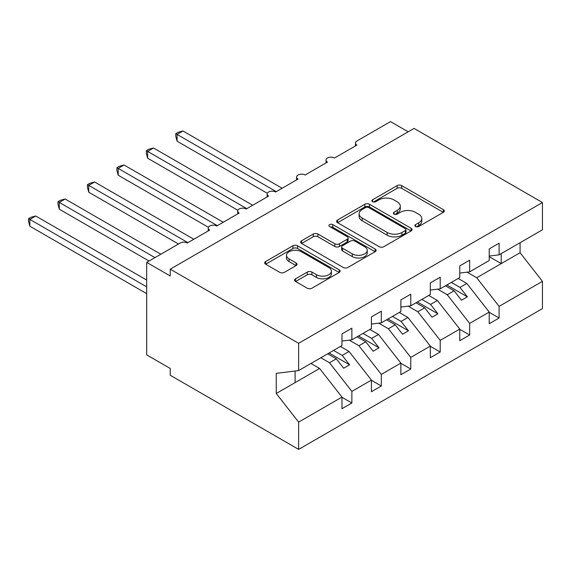 <?xml version="1.0" encoding="UTF-8"?>
<svg xmlns="http://www.w3.org/2000/svg" width="571" height="571" viewBox="0 0 571 571"><rect width="100%" height="100%" fill="white"/><g stroke="black" fill="none" stroke-linecap="round" stroke-linejoin="round"><path stroke-width="0.86" d="M415.545 226.509A2.291 1.32 0 0 0 418.779 226.509L443.346 212.326A3.269 1.891 0 0 0 444.309 210.992A3.269 1.891 0 0 0 443.346 209.657L401.727 185.625A3.269 1.891 0 0 0 397.102 185.625L372.535 199.814A2.291 1.32 0 0 0 371.864 200.749A2.291 1.32 0 0 0 372.535 201.684A2.291 1.32 0 0 0 375.768 201.684L378.951 199.843A10.464 6.038 0 0 1 393.747 199.843L397.216 201.849A10.464 6.038 0 0 1 400.285 206.117A10.464 6.038 0 0 1 397.216 210.392L394.04 212.226A2.291 1.32 0 0 0 393.369 213.161A2.291 1.32 0 0 0 394.04 214.096A2.291 1.32 0 0 0 397.273 214.096L400.457 212.262A10.464 6.038 0 0 1 415.253 212.262L418.721 214.261A10.464 6.038 0 0 1 421.791 218.536A10.464 6.038 0 0 1 418.721 222.804L415.545 224.646A2.291 1.32 0 0 0 414.874 225.581A2.291 1.32 0 0 0 415.545 226.509L415.545 224.646M295.592 278.812A3.269 1.891 0 0 0 294.636 280.147A3.269 1.891 0 0 0 295.592 281.482L307.269 288.219A3.269 1.891 0 0 0 311.894 288.219L339.181 272.467A3.269 1.891 0 0 0 340.138 271.132A3.269 1.891 0 0 0 339.181 269.798L297.555 245.773A3.269 1.891 0 0 0 292.93 245.773L265.651 261.525A3.269 1.891 0 0 0 264.687 262.86A3.269 1.891 0 0 0 265.651 264.195L279.754 272.338A3.269 1.891 0 0 0 284.379 272.338L296.056 265.594A3.269 1.891 0 0 0 297.013 264.259A3.269 1.891 0 0 0 296.056 262.924L289.062 258.884A8.751 5.053 0 0 1 286.499 255.316A8.751 5.053 0 0 1 291.895 250.648A8.751 5.053 0 0 1 301.431 251.747L328.832 267.563A8.751 5.053 0 0 1 331.394 271.132A8.751 5.053 0 0 1 325.991 275.8A8.751 5.053 0 0 1 316.462 274.708L311.894 272.067A3.269 1.891 0 0 0 307.269 272.067L295.592 278.812L295.592 281.482M489.211 256.065L499.104 254.83L542.45 229.806L542.45 202.534L414.061 128.411L170.244 269.177L170.244 275.979L146.69 262.382L180.258 242.996A4.996 2.884 0 0 1 187.324 242.996L209.707 230.077A4.996 2.884 0 0 1 208.244 228.036A4.996 2.884 0 0 1 211.327 225.374A4.996 2.884 0 0 1 216.773 225.995L239.149 213.076A4.996 2.884 0 0 1 237.686 211.034A4.996 2.884 0 0 1 240.769 208.372A4.996 2.884 0 0 1 246.215 208.993L268.598 196.074A4.996 2.884 0 0 1 267.135 194.033A4.996 2.884 0 0 1 270.219 191.371A4.996 2.884 0 0 1 275.665 191.992L298.041 179.073A4.996 2.884 0 0 1 296.577 177.031A4.996 2.884 0 0 1 299.668 174.369A4.996 2.884 0 0 1 305.114 174.997L327.49 162.071A4.996 2.884 0 0 1 326.027 160.03A4.996 2.884 0 0 1 329.11 157.368A4.996 2.884 0 0 1 334.556 157.996L356.939 145.07A4.996 2.884 180 0 1 355.476 143.036A4.996 2.884 180 0 1 356.939 140.994L390.507 121.609L408.172 131.815M542.45 202.534L298.633 343.299L170.244 269.177M379.18 246.701A3.269 1.891 0 0 0 383.805 246.701L411.091 230.948A3.269 1.891 0 0 0 412.048 229.613A3.269 1.891 0 0 0 411.091 228.279L369.473 204.254A3.269 1.891 0 0 0 364.848 204.254L337.561 220.006A3.269 1.891 0 0 0 336.605 221.341A3.269 1.891 0 0 0 337.561 222.676L379.18 246.701M330.495 227.008A2.291 1.32 0 0 1 332.822 227.329L332.822 224.61L375.133 249.042A3.269 1.891 0 0 1 376.096 250.376A3.269 1.891 0 0 1 375.133 251.711L347.853 267.464A3.269 1.891 0 0 1 343.228 267.464L301.602 243.432L301.602 240.762A3.269 1.891 0 0 0 300.646 242.097A3.269 1.891 0 0 0 301.602 243.432M301.602 240.762L313.279 234.024A3.269 1.891 0 0 1 317.904 234.024L334.784 243.767A3.269 1.891 0 0 0 339.41 243.767L347.154 239.292A3.269 1.891 0 0 0 348.117 237.957A3.269 1.891 0 0 0 347.154 236.622L329.581 226.48A2.291 1.32 0 0 1 328.91 225.545A2.291 1.32 0 0 1 330.324 224.324A2.291 1.32 0 0 1 332.822 224.61M298.633 343.299L298.633 370.572L341.979 345.548L341.979 333.921L351.872 328.204L351.872 339.831L341.979 341.065M351.872 339.831L371.421 328.546L371.421 316.919L381.321 311.202L381.321 322.836L371.421 324.064M381.321 322.836L400.871 311.545L400.871 299.918L410.763 294.201L410.763 305.835L400.871 307.062M410.763 305.835L430.32 294.543L430.32 282.916L440.212 277.206L440.212 288.833L430.32 290.068M440.212 288.833L459.762 277.542L459.762 265.915L469.655 260.205L469.655 271.832L459.762 273.066M341.979 397.295L351.872 403.012L351.872 391.385L371.421 380.093L349.045 351.465L340.387 346.461M320.838 357.753L329.496 362.749L351.872 391.385M371.421 380.3L381.321 386.01L381.321 374.383L400.871 363.092L378.494 334.463L369.837 329.467M349.252 340.159L358.938 345.748L381.321 374.383M400.871 363.299L410.763 369.009L410.763 357.382L430.32 346.09L407.937 317.462L399.279 312.465M378.701 323.157L388.387 328.753L410.763 357.382M430.32 346.297L440.212 352.007L440.212 340.38L459.762 329.089L437.386 300.46L428.728 295.464M408.151 306.156L417.829 311.752L440.212 340.38M459.762 329.296L469.655 335.006L469.655 323.379L489.211 312.087L489.211 323.721L499.104 318.004L499.104 306.377L542.45 281.353L542.45 308.618L298.633 449.391L170.244 375.268L170.244 368.466L146.69 354.862L146.69 262.382M437.593 289.154L447.279 294.75L469.655 323.379M499.104 254.83L499.104 243.203L489.211 248.913L489.211 260.54L469.655 271.832M489.211 312.294L499.104 318.004M467.042 272.16L476.728 277.749L499.104 306.377M298.633 370.572L276.25 373.363L276.25 393.49L319.596 368.466L310.938 363.463M319.596 368.466L341.979 397.095L341.979 408.722L351.872 403.012M381.321 386.01L371.421 391.72L371.421 380.093M410.763 369.009L400.871 374.719L400.871 363.092M440.212 352.007L430.32 357.717L430.32 346.09M469.655 335.006L459.762 340.716L459.762 329.089M276.25 393.49L298.633 422.119L341.979 397.095M298.633 422.119L298.633 449.391M329.496 362.749L336.326 358.809L343.685 368.224L349.573 364.826L342.215 355.405L349.045 351.465M327.668 353.806L336.326 358.809M333.557 350.408L342.215 355.405M358.938 345.748L365.768 341.808L373.134 351.229L379.023 347.825L371.657 338.403L378.494 334.463M357.111 336.811L365.768 341.808M362.999 333.407L371.657 338.403M388.387 328.753L395.218 324.806L402.584 334.228L408.472 330.823L401.106 321.409L407.937 317.462M386.56 319.81L395.218 324.806M392.448 316.405L401.106 321.409M417.829 311.752L424.667 307.805L432.026 317.226L437.914 313.822L430.555 304.407L437.386 300.46M416.009 302.808L424.667 307.805M421.898 299.404L430.555 304.407M447.279 294.75L454.109 290.803L461.475 300.225L467.363 296.82L459.998 287.406L466.828 283.459L489.211 312.087M445.451 285.807L454.109 290.803M451.34 282.402L459.998 287.406M466.828 283.459L458.17 278.462M476.728 277.749L520.074 252.725L542.45 281.353M489.211 256.665L501.224 263.602L501.224 253.603M520.074 242.725L520.074 252.725M295.1 382.606L295.1 371.014M446.865 284.993L467.363 296.82M417.422 301.988L437.914 313.822M387.973 318.989L408.472 330.823M358.524 335.991L379.023 347.825M329.082 352.992L349.573 364.826M416.459 226.837L418.721 225.531A10.464 6.038 0 0 0 421.791 221.255L421.791 218.536M400.285 206.117L400.285 208.843A10.464 6.038 0 0 1 397.216 213.111L394.954 214.418M443.303 212.355L401.727 188.344A3.269 1.891 0 0 0 397.102 188.344L373.448 202.006M411.049 230.977L369.473 206.973A3.269 1.891 0 0 0 364.848 206.973L337.604 222.697M405.31 230.548A2.291 1.32 0 0 0 405.981 229.613A2.291 1.32 0 0 0 405.31 228.678L368.773 207.587A2.291 1.32 0 0 0 365.54 207.587L362.185 209.521A10.464 6.038 0 0 0 359.123 213.797A10.464 6.038 0 0 0 362.185 218.065L387.159 232.483A10.464 6.038 0 0 0 401.955 232.483L405.31 230.548L405.31 233.268A2.291 1.32 0 0 0 405.981 232.333L405.981 229.613M359.123 213.797L359.123 216.516A10.464 6.038 0 0 0 362.185 220.791L362.185 218.065M405.31 233.268L401.955 235.209A10.464 6.038 0 0 1 387.159 235.209L362.185 220.791M301.645 243.46L313.279 236.744L313.279 234.024M348.117 237.957L348.117 240.677A3.269 1.891 0 0 1 347.154 242.011L339.41 246.486A3.269 1.891 0 0 1 334.784 246.486L317.904 236.744A3.269 1.891 0 0 0 313.279 236.744M332.822 227.329L375.09 251.732M352.3 253.881A8.751 5.053 0 0 0 361.836 254.973A8.751 5.053 0 0 0 367.232 250.305A8.751 5.053 0 0 0 364.669 246.736L355.019 241.162A3.269 1.891 0 0 0 350.394 241.162L342.65 245.637A3.269 1.891 0 0 0 341.686 246.972A3.269 1.891 0 0 0 342.65 248.306L352.3 253.881L352.3 256.6A8.751 5.053 0 0 0 361.836 257.692A8.751 5.053 0 0 0 367.232 253.032L367.232 250.305M341.686 246.972L341.686 249.691A3.269 1.891 0 0 0 342.65 251.026L342.65 248.306M352.3 256.6L342.65 251.026M331.394 271.132L331.394 273.852A8.751 5.053 0 0 1 325.991 278.52A8.751 5.053 0 0 1 316.462 277.427L311.894 274.787A3.269 1.891 0 0 0 307.269 274.787L295.635 281.503M286.499 255.316L286.499 258.035A8.751 5.053 0 0 0 289.062 261.604L289.062 258.884M296.014 265.622L289.062 261.604M339.138 272.495L297.555 248.492A3.269 1.891 0 0 0 292.93 248.492L265.693 264.216M175.782 133.65L177.074 134.399L177.074 141.194L175.782 136.369L175.782 133.65L178.138 132.294L182.97 130.995L177.074 134.399L276.25 191.656M177.074 141.194L267.307 193.291M182.97 130.995L282.138 188.259M146.333 150.651L147.632 151.401L147.632 158.196L146.333 153.371L146.333 150.651L148.688 149.295L153.52 147.996L147.632 151.401L246.808 208.658M147.632 158.196L237.857 210.292M153.52 147.996L252.696 205.253M116.891 167.653L118.183 168.402L118.183 175.197L116.891 170.372L116.891 167.653L119.246 166.289L124.071 164.998L118.183 168.402L217.358 225.659M118.183 175.197L208.408 227.294M124.071 164.998L223.247 222.255M87.442 184.654L88.741 185.397L88.741 192.199L87.442 187.367L87.442 184.654L89.797 183.291L94.629 181.999L88.741 185.397L187.909 242.661M88.741 192.199L178.487 244.017M94.629 181.999L193.805 239.256M57.999 201.656L59.291 202.398L59.291 209.2L57.999 204.368L57.999 201.656L60.348 200.293L65.18 199.001L59.291 202.398L154.934 257.621M59.291 209.2L149.045 261.018M65.18 199.001L160.822 254.216M28.55 218.657L29.842 219.4L29.842 226.202L28.55 221.37L28.55 218.657L30.905 217.294L35.73 216.002L29.842 219.4L146.69 286.863M29.842 226.202L146.69 293.658M35.73 216.002L146.69 280.061M418.721 225.531L418.721 222.804M394.04 214.096L394.04 212.226M397.216 213.111L397.216 210.392M372.535 201.684L372.535 199.814M397.102 188.344L397.102 185.625M401.727 188.344L401.727 185.625M443.346 212.326L443.346 209.657M337.561 222.676L337.561 220.006M364.848 206.973L364.848 204.254M369.473 206.973L369.473 204.254M411.091 230.948L411.091 228.279M387.159 235.209L387.159 232.483M401.955 235.209L401.955 232.483M317.904 236.744L317.904 234.024M334.784 246.486L334.784 243.767M339.41 246.486L339.41 243.767M347.154 242.011L347.154 239.292M375.133 251.711L375.133 249.042M307.269 274.787L307.269 272.067M311.894 274.787L311.894 272.067M316.462 277.427L316.462 274.708M296.056 265.594L296.056 262.924M265.651 264.195L265.651 261.525M292.93 248.492L292.93 245.773M297.555 248.492L297.555 245.773M339.181 272.467L339.181 269.798M326.027 162.921L326.027 160.03M355.476 145.919L355.476 143.036M296.577 179.922L296.577 177.031M267.135 196.916L267.135 194.033M237.686 213.918L237.686 211.034M208.244 230.92L208.244 228.036"/></g></svg>
